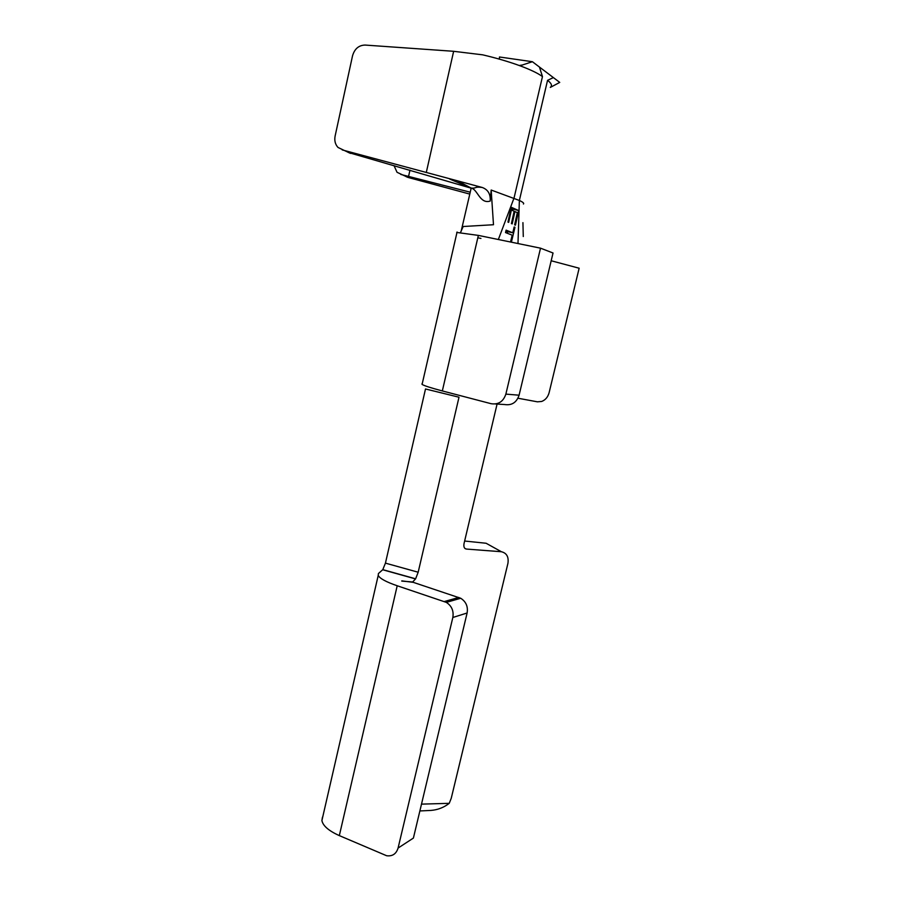 <?xml version="1.0" encoding="UTF-8"?>
<svg xmlns="http://www.w3.org/2000/svg" width="901" height="901" viewBox="0 0 901 901"><rect width="100%" height="100%" fill="white"/><g stroke="black" fill="none" stroke-linecap="round" stroke-linejoin="round"><path stroke-width="1.35" d="M401.812 580.875L413.244 582.339L460.726 598.264C466.042 601.688 468.171 606.598 467.112 612.995L413.401 838.065L398.073 848.078L452.831 617.489C453.901 610.934 451.728 605.9 446.31 602.375L397.206 585.763C386.124 581.956 379.794 578.498 378.217 575.412L378.397 573.565L382.79 569.646L385.437 563.136L425.509 388.973L459.003 397.217L418.177 572.225L415.631 578.802L412.669 581.99L401.767 581.089M506.103 230.149L512.782 232.807L514.144 226.973L514.978 227.3L511.599 241.31L510.743 240.995L512.207 235.195L505.517 232.571L506.103 230.149M523.436 204.031C524.326 203.333 522.963 202.151 519.37 200.461L491.169 190.032L493.489 224.732L463.193 226.511L460.614 232.244M507.961 222.085L511.194 207.23L518.661 210.541L515.462 225.182L514.629 224.856L517.32 212.602L514.921 211.577L512.196 223.876L511.419 223.561L514.144 211.239L511.385 209.989L508.66 222.389L507.961 222.085M421.499 804.131L449.227 803.332C443.9 807.487 437.83 809.853 431.016 810.416L419.877 810.945M491.169 190.032L490.212 201.058C479.816 204.414 477.53 189.03 471.246 188.196L348.225 152.449M480.943 238.427L477.812 237.785M540.521 248.169L505.866 394.12L519.089 395.201L553.034 253.001L540.521 248.169L478.363 235.398L456.739 232.447M398.073 848.078C396.237 853.934 392.419 856.479 386.63 855.736L339.328 835.61C328.741 830.846 322.941 825.823 321.905 820.552L322.457 817.184M505.866 394.12C503.321 401.609 498.411 404.808 491.135 403.704L442.335 390.933C430.869 387.892 424.112 385.718 422.085 384.412L421.983 383.803M551.175 260.761L579.152 268.216L549.092 392.78C547.853 397.127 545.387 400.021 541.67 401.463L537.413 401.823L517.974 398.231M464.939 548.484L466.403 549.058C464.263 548.675 463.474 546.839 464.038 543.551L497.082 404.065M464.646 541.028L486.112 543.258L501.373 551.727L466.403 549.058M501.373 551.727C506.689 553.034 508.874 556.908 507.927 563.362L451.232 798.331L449.227 803.332M519.089 395.201C516.6 402.499 511.791 405.608 504.673 404.538L495.482 403.975M522.929 222.637L523.278 236.535M471.167 188.185L461.121 231.377M499.379 59.139L499.447 56.988L532.401 61.718L539.44 67.046L542.47 76.574C537.976 73.263 530.475 69.67 519.978 65.773C508.941 61.73 496.519 58.092 482.711 54.837L453.642 51.301L365.051 45.061C358.767 45.264 354.589 48.834 352.539 55.783L335.104 136.107C334.26 140.669 335.24 144.464 338.044 147.482L350.512 153.418M453.642 51.301L426.297 172.451L342.211 149.904M426.297 172.451L482.226 187.476C488.004 189.582 490.662 194.109 490.212 201.058M550.331 87.341C552.448 85.674 551.525 83.343 547.549 80.335L553.372 77.587L559.735 82.408L550.308 87.42M539.44 67.046L553.372 77.587M394.007 165.604L397.048 172.305L408.052 177.441L469.793 194.098M408.052 177.441L406.058 176.619M400.787 174.434L470.232 192.195M409.978 170.12L408.536 176.528M458.553 181.405L471.223 188.106C476.899 188.568 474.072 186.361 482.226 187.476M471.043 188.061L449.712 179.062M519.978 65.773L532.401 61.718M505.844 231.219L512.782 232.807M514.111 227.131L514.978 227.3M507.623 231.771L507.274 233.28M510.923 208.559L518.661 210.541M512.86 209.415L512.601 210.552M514.111 211.42L514.921 211.577M510.642 209.854L511.385 209.989M542.47 76.574L514.054 197.995L498.354 239.497M547.549 80.335L519.37 200.461L517.985 243.54M415.507 578.915L382.655 569.747M444.384 601.53L458.846 597.442M385.437 563.136L418.177 572.225M467.112 612.995L452.831 617.489M397.206 585.763L339.328 835.61M478.363 235.398L442.335 390.933M378.217 575.412L321.905 820.552M457.077 232.03L422.085 384.412M446.31 602.375L460.726 598.264M415.631 578.802L382.79 569.646M519.269 65.514L522.411 64.973"/></g></svg>
